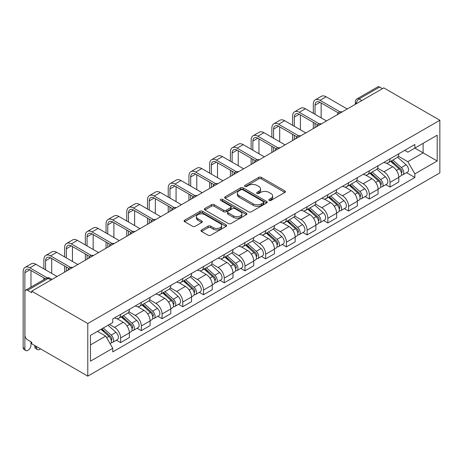 <?xml version="1.0" encoding="UTF-8"?>
<svg xmlns="http://www.w3.org/2000/svg" width="463" height="463" viewBox="0 0 463 463"><rect width="100%" height="100%" fill="white"/><g stroke="black" fill="none" stroke-linecap="round" stroke-linejoin="round"><path stroke-width="0.69" d="M269.171 200.433A1.291 0.747 0 0 0 270.994 200.433L284.849 192.434A1.846 1.065 0 0 0 285.387 191.682A1.846 1.065 0 0 0 284.849 190.93L261.375 177.375A1.846 1.065 0 0 0 258.771 177.375L244.915 185.379A1.291 0.747 0 0 0 244.533 185.906A1.291 0.747 0 0 0 244.915 186.433A1.291 0.747 0 0 0 246.738 186.433L248.533 185.397A5.903 3.409 0 0 1 256.878 185.397L258.834 186.525A5.903 3.409 0 0 1 260.565 188.933A5.903 3.409 0 0 1 258.834 191.346L257.04 192.376A1.291 0.747 0 0 0 256.664 192.909A1.291 0.747 0 0 0 257.04 193.436A1.291 0.747 0 0 0 258.869 193.436L260.657 192.4A5.903 3.409 0 0 1 269.003 192.4L270.959 193.528A5.903 3.409 0 0 1 272.69 195.936A5.903 3.409 0 0 1 270.959 198.343L269.171 199.379A1.291 0.747 0 0 0 268.789 199.906A1.291 0.747 0 0 0 269.171 200.433L269.171 199.379M201.521 229.932A1.846 1.065 0 0 0 200.983 230.684A1.846 1.065 0 0 0 201.521 231.436L208.107 235.239A1.846 1.065 0 0 0 210.711 235.239L226.1 226.355A1.846 1.065 0 0 0 226.644 225.603A1.846 1.065 0 0 0 226.1 224.85L202.626 211.296A1.846 1.065 0 0 0 200.022 211.296L184.633 220.18A1.846 1.065 0 0 0 184.095 220.932A1.846 1.065 0 0 0 184.633 221.684L192.585 226.28A1.846 1.065 0 0 0 195.195 226.28L201.781 222.477A1.846 1.065 0 0 0 202.319 221.725A1.846 1.065 0 0 0 201.781 220.973L197.834 218.692A4.931 2.847 0 0 1 196.393 216.678A4.931 2.847 0 0 1 199.437 214.045A4.931 2.847 0 0 1 204.814 214.664L220.266 223.588A4.931 2.847 0 0 1 221.713 225.603A4.931 2.847 0 0 1 218.663 228.23A4.931 2.847 0 0 1 213.287 227.617L210.711 226.129A1.846 1.065 0 0 0 208.107 226.129L201.521 229.932L201.521 231.436M87.785 323.521L31.721 291.152L383.786 87.889L439.85 120.258L87.785 323.521L87.785 376.141L439.85 172.878L439.85 120.258M248.66 211.822A1.846 1.065 0 0 0 251.27 211.822L266.659 202.939A1.846 1.065 0 0 0 267.197 202.186A1.846 1.065 0 0 0 266.659 201.434L243.185 187.88A1.846 1.065 0 0 0 240.575 187.88L225.192 196.763A1.846 1.065 0 0 0 224.648 197.516A1.846 1.065 0 0 0 225.192 198.268L248.66 211.822M221.204 200.716A1.291 0.747 0 0 1 222.518 200.896L222.518 199.362L246.38 213.142A1.846 1.065 0 0 1 246.918 213.894A1.846 1.065 0 0 1 246.38 214.647L230.991 223.531A1.846 1.065 0 0 1 228.386 223.531L204.912 209.976L204.912 208.472A1.846 1.065 0 0 0 204.368 209.224A1.846 1.065 0 0 0 204.912 209.976M204.912 208.472L211.498 204.669A1.846 1.065 0 0 1 214.103 204.669L223.623 210.167A1.846 1.065 0 0 0 226.233 210.167L230.603 207.644A1.846 1.065 0 0 0 231.141 206.892A1.846 1.065 0 0 0 230.603 206.139L220.689 200.415A1.291 0.747 0 0 1 220.313 199.889A1.291 0.747 0 0 1 221.111 199.2A1.291 0.747 0 0 1 222.518 199.362M31.721 291.152L31.721 292.685L27.601 290.307A3.756 2.17 -120 0 0 25.72 290.122A3.756 2.17 -120 0 0 24.944 291.84L24.944 335.258A3.756 2.17 -120 0 0 27.601 339.859L31.721 342.238L31.721 343.772L87.785 376.141M361.863 100.546L359.074 98.937A3.756 2.17 60 0 0 357.193 98.746L377.791 86.859A3.756 2.17 60 0 1 379.666 87.044L359.074 98.937A3.756 2.17 120 0 0 356.417 103.538L356.417 103.689M382.455 88.659L379.666 87.044M390.031 158.838A8.641 4.989 60 0 1 388.237 162.721L397.005 157.657A8.641 4.989 -120 0 0 398.799 153.78M377.582 168.144L383.92 171.802A8.641 4.989 60 0 1 390.031 182.387L398.799 177.323A8.641 4.989 -120 0 0 392.688 166.738L386.408 163.115M398.799 177.323L398.799 182.005L390.031 187.069L385.824 184.639M388.237 162.721A8.641 4.989 60 0 1 383.983 162.328M390.031 182.387L390.031 187.069M369.306 170.806A8.641 4.989 60 0 1 367.512 174.684L376.28 169.626A8.641 4.989 -120 0 0 378.074 165.742M365.099 196.607L369.306 199.032L378.074 193.968L378.074 189.292A8.641 4.989 -120 0 0 371.963 178.706L365.683 175.083M367.512 174.684A8.641 4.989 60 0 1 363.258 174.296M356.857 180.113L363.195 183.77A8.641 4.989 60 0 1 369.306 194.356L369.306 199.032M348.575 182.769A8.641 4.989 60 0 1 346.787 186.653L355.555 181.589A8.641 4.989 -120 0 0 357.349 177.711M344.374 208.57L348.581 211.001L357.349 205.937L357.349 201.255A8.641 4.989 -120 0 0 351.238 190.669L344.958 187.046M346.787 186.653A8.641 4.989 60 0 1 342.533 186.259M336.132 192.076L342.47 195.733A8.641 4.989 60 0 1 348.581 206.319L348.581 211.001M327.85 194.738A8.641 4.989 60 0 1 326.062 198.615L334.83 193.557A8.641 4.989 -120 0 0 336.618 189.674M323.649 220.538L327.85 222.963L336.624 217.899L336.624 213.223A8.641 4.989 -120 0 0 330.513 202.638L324.233 199.015M326.062 198.615A8.641 4.989 60 0 1 321.808 198.228M315.407 204.044L321.744 207.702A8.641 4.989 60 0 1 327.85 218.287L327.85 222.963M307.125 206.701A8.641 4.989 60 0 1 305.337 210.584L314.105 205.52A8.641 4.989 -120 0 0 315.893 201.642M302.924 232.501L307.125 234.932L315.893 229.868L315.893 225.186A8.641 4.989 -120 0 0 309.788 214.601L303.508 210.978M305.337 210.584A8.641 4.989 60 0 1 301.083 210.19M294.682 216.007L301.014 219.665A8.641 4.989 60 0 1 307.125 230.25L307.125 234.932M286.4 218.669A8.641 4.989 60 0 1 284.612 222.547L293.38 217.488A8.641 4.989 -120 0 0 295.168 213.605M282.199 244.47L286.4 246.895L295.168 241.831L295.168 237.154A8.641 4.989 -120 0 0 289.057 226.569L282.783 222.946M284.612 222.547A8.641 4.989 60 0 1 280.358 222.159M273.957 227.975L280.289 231.633A8.641 4.989 60 0 1 286.4 242.218L286.4 246.895M265.675 230.632A8.641 4.989 60 0 1 263.887 234.515L272.655 229.451A8.641 4.989 -120 0 0 274.443 225.574M261.473 256.433L265.675 258.863L274.443 253.799L274.443 249.117A8.641 4.989 -120 0 0 268.332 238.538L262.058 234.909M263.887 234.515A8.641 4.989 60 0 1 259.633 234.122M253.232 239.938L259.564 243.596A8.641 4.989 60 0 1 265.675 254.181L265.675 258.863M244.95 242.6A8.641 4.989 60 0 1 243.162 246.478L251.93 241.42A8.641 4.989 -120 0 0 253.718 237.536M240.748 268.401L244.95 270.826L253.718 265.762L253.718 261.086A8.641 4.989 -120 0 0 247.607 250.5L241.333 246.877M243.162 246.478A8.641 4.989 60 0 1 238.908 246.09M232.507 251.907L238.839 255.564A8.641 4.989 60 0 1 244.95 266.15L244.95 270.826M224.225 254.563A8.641 4.989 60 0 1 222.437 258.447L231.205 253.383A8.641 4.989 -120 0 0 232.993 249.505M220.023 280.364L224.225 282.795L232.993 277.731L232.993 273.048A8.641 4.989 -120 0 0 226.882 262.469L220.608 258.84M222.437 258.447A8.641 4.989 60 0 1 218.183 258.053M211.782 263.869L218.114 267.527A8.641 4.989 60 0 1 224.225 278.113L224.225 282.795M203.5 266.532A8.641 4.989 60 0 1 201.712 270.409L210.48 265.351A8.641 4.989 -120 0 0 212.268 261.468M199.298 292.332L203.5 294.757L212.268 289.693L212.268 285.017A8.641 4.989 -120 0 0 206.157 274.432L199.883 270.809M201.712 270.409A8.641 4.989 60 0 1 197.458 270.022M191.057 275.838L197.388 279.496A8.641 4.989 60 0 1 203.5 290.081L203.5 294.757M182.775 278.494A8.641 4.989 60 0 1 180.987 282.378L189.755 277.314A8.641 4.989 -120 0 0 191.543 273.436M178.573 304.295L182.775 306.726L191.543 301.662L191.543 296.986A8.641 4.989 -120 0 0 185.431 286.4L179.158 282.771M180.987 282.378A8.641 4.989 60 0 1 176.733 281.984M170.332 287.801L176.663 291.459A8.641 4.989 60 0 1 182.775 302.044L182.775 306.726M162.05 290.463A8.641 4.989 60 0 1 160.262 294.341L169.03 289.282A8.641 4.989 -120 0 0 170.818 285.399M157.848 316.264L162.05 318.689L170.818 313.625L170.818 308.948A8.641 4.989 -120 0 0 164.706 298.363L158.433 294.74M160.262 294.341A8.641 4.989 60 0 1 156.008 293.953M149.607 299.769L155.938 303.427A8.641 4.989 60 0 1 162.05 314.012L162.05 318.689M141.325 302.426A8.641 4.989 60 0 1 139.537 306.309L148.305 301.245A8.641 4.989 -120 0 0 150.093 297.368M137.123 328.226L141.325 330.657L150.093 325.593L150.093 320.917A8.641 4.989 -120 0 0 143.981 310.332L137.708 306.703M139.537 306.309A8.641 4.989 60 0 1 135.277 305.916M128.882 311.738L135.213 315.39A8.641 4.989 60 0 1 141.325 325.975L141.325 330.657M120.6 314.394A8.641 4.989 60 0 1 118.812 318.272L127.58 313.214A8.641 4.989 -120 0 0 129.368 309.33M116.392 340.195L120.6 342.62L129.368 337.556L129.368 332.88A8.641 4.989 -120 0 0 123.256 322.294L116.983 318.671M118.812 318.272A8.641 4.989 60 0 1 114.552 317.884M109.442 324.441L114.488 327.358A8.641 4.989 60 0 1 120.6 337.944L120.6 342.62M404.708 150.365L407.834 152.165L437.194 135.213L423.113 143.345L423.113 152.859L407.834 161.68L398.313 156.181M90.441 344.923L105.72 336.103L112.764 348.298L90.441 361.181L90.441 335.409L112.764 322.526L112.764 318.92L414.871 144.497L414.871 148.102L437.194 160.985L414.871 173.874L407.834 161.68M437.194 135.213L437.194 160.985M112.764 348.298L112.764 351.903L414.871 177.479L414.871 173.874M105.72 336.103L97.485 331.346M406.549 172.676L414.871 177.479M269.686 200.618L270.959 199.877A5.903 3.409 0 0 0 272.69 197.469L272.69 195.936M260.565 188.933L260.565 190.467A5.903 3.409 0 0 1 258.834 192.88L257.555 193.615M284.826 192.452L261.375 178.909A1.846 1.065 0 0 0 258.771 178.909L245.431 186.612M266.636 202.95L243.185 189.413A1.846 1.065 0 0 0 240.575 189.413L225.215 198.286M263.401 202.713A1.291 0.747 0 0 0 263.777 202.186A1.291 0.747 0 0 0 263.401 201.66L242.791 189.761A1.291 0.747 0 0 0 240.968 189.761L239.076 190.854A5.903 3.409 0 0 0 237.351 193.262A5.903 3.409 0 0 0 239.076 195.675L253.163 203.807A5.903 3.409 0 0 0 261.508 203.807L263.401 202.713L263.401 204.247A1.291 0.747 0 0 0 263.777 203.72L263.777 202.186M237.351 193.262L237.351 194.796A5.903 3.409 0 0 0 239.076 197.209L239.076 195.675M263.401 204.247L261.508 205.34A5.903 3.409 0 0 1 253.163 205.34L239.076 197.209M204.935 209.994L211.498 206.203L211.498 204.669M231.141 206.892L231.141 208.425A1.846 1.065 0 0 1 230.603 209.178L226.233 211.701A1.846 1.065 0 0 1 223.623 211.701L214.103 206.203A1.846 1.065 0 0 0 211.498 206.203M222.518 200.896L246.357 214.658M233.502 215.868A4.931 2.847 0 0 0 238.879 216.487A4.931 2.847 0 0 0 241.923 213.854A4.931 2.847 0 0 0 240.476 211.84L235.036 208.697A1.846 1.065 0 0 0 232.426 208.697L228.056 211.221A1.846 1.065 0 0 0 227.518 211.973A1.846 1.065 0 0 0 228.056 212.725L233.502 215.868L233.502 217.402A4.931 2.847 0 0 0 238.879 218.021A4.931 2.847 0 0 0 241.923 215.388L241.923 213.854M227.518 211.973L227.518 213.507A1.846 1.065 0 0 0 228.056 214.259L228.056 212.725M233.502 217.402L228.056 214.259M221.713 225.603L221.713 227.136A4.931 2.847 0 0 1 218.663 229.764A4.931 2.847 0 0 1 213.287 229.15L210.711 227.663A1.846 1.065 0 0 0 208.107 227.663L201.544 231.448M196.393 216.678L196.393 218.212A4.931 2.847 0 0 0 197.834 220.226L197.834 218.692M201.758 222.489L197.834 220.226M226.077 226.366L202.626 212.83A1.846 1.065 0 0 0 200.022 212.83L184.656 221.702M390.627 161.338L399.071 168.873A4.699 2.714 60 0 1 400.547 176.137L398.793 177.15M390.853 161.541L394.829 163.833M391.478 160.846L400.877 169.232A2.257 1.302 60 0 1 401.583 172.722A2.257 1.302 60 0 1 401.38 172.803M392.884 160.036L401.334 167.571A4.699 2.714 60 0 1 402.804 174.835A4.699 2.714 60 0 1 401.386 174.985M397.595 157.212L406.115 164.811A4.699 2.714 60 0 1 407.59 172.074L402.804 174.835M315.031 114.315L315.031 105.188A7.043 4.069 60 0 1 316.489 101.958A7.043 4.069 60 0 1 320.014 102.311L338.32 112.879M347.25 108.984L326.126 96.784A9.486 5.481 -120 0 0 321.38 96.316L315.268 99.846A9.486 5.481 -120 0 0 313.306 104.187L313.306 113.319M340.033 111.872L320.014 100.315A9.486 5.481 -120 0 0 315.268 99.846M313.306 122.365L313.306 128.581M315.031 127.585L315.031 123.366M321.143 117.839L321.143 102.96M369.902 173.307L378.346 180.842A4.699 2.714 60 0 1 379.822 188.105L378.068 189.118M370.128 173.503L374.104 175.801M370.753 172.815L380.152 181.201A2.257 1.302 60 0 1 380.858 184.685A2.257 1.302 60 0 1 380.655 184.766M372.159 172.004L380.609 179.54A4.699 2.714 60 0 1 382.079 186.803A4.699 2.714 60 0 1 380.661 186.954M376.87 169.174L385.39 176.779A4.699 2.714 60 0 1 386.865 184.042L382.079 186.803M349.177 185.269L357.621 192.805A4.699 2.714 60 0 1 359.097 200.068L357.343 201.081M349.403 185.472L353.379 187.764M350.028 184.778L359.427 193.164A2.257 1.302 60 0 1 360.133 196.653A2.257 1.302 60 0 1 359.93 196.734M351.434 183.967L359.884 191.503A4.699 2.714 60 0 1 361.354 198.766A4.699 2.714 60 0 1 359.936 198.916M356.145 181.143L364.665 188.742A4.699 2.714 60 0 1 366.14 196.005L361.354 198.766M294.306 126.277L294.306 117.151A7.043 4.069 60 0 1 295.764 113.927A7.043 4.069 60 0 1 299.289 114.274L317.595 124.842M326.525 120.947L305.401 108.753A9.486 5.481 -120 0 0 300.655 108.284L294.543 111.809A9.486 5.481 -120 0 0 292.581 116.155L292.581 125.282M319.308 123.841L299.289 112.283A9.486 5.481 -120 0 0 294.543 111.809M292.581 134.334L292.581 140.544M294.306 139.548L294.306 135.329M300.418 129.808L300.418 114.928M273.581 138.246L273.581 129.119A7.043 4.069 60 0 1 275.039 125.89A7.043 4.069 60 0 1 278.564 126.243L296.864 136.811M305.8 132.916L284.676 120.716A9.486 5.481 -120 0 0 279.93 120.247L273.818 123.777A9.486 5.481 -120 0 0 271.856 128.118L271.856 137.251M298.583 135.804L278.564 124.246A9.486 5.481 -120 0 0 273.818 123.777M271.856 146.296L271.856 152.512M273.581 151.517L273.581 147.298M279.693 141.771L279.693 126.891M328.452 197.238L336.896 204.773A4.699 2.714 60 0 1 338.372 212.037L336.618 213.049M328.678 197.435L332.654 199.732M329.303 196.746L338.702 205.132A2.257 1.302 60 0 1 339.408 208.616A2.257 1.302 60 0 1 339.205 208.697M330.709 195.936L339.159 203.471A4.699 2.714 60 0 1 340.629 210.734A4.699 2.714 60 0 1 339.211 210.885M335.42 193.106L343.94 200.71A4.699 2.714 60 0 1 345.415 207.974L340.629 210.734M307.727 209.201L316.171 216.736A4.699 2.714 60 0 1 317.647 223.999L315.893 225.012M307.953 209.403L311.929 211.695M308.578 208.709L317.977 217.095A2.257 1.302 60 0 1 318.683 220.585A2.257 1.302 60 0 1 318.48 220.666M309.984 207.899L318.428 215.434A4.699 2.714 60 0 1 319.904 222.697A4.699 2.714 60 0 1 318.486 222.848M314.695 205.074L323.215 212.673A4.699 2.714 60 0 1 324.69 219.937L319.904 222.697M287.002 221.169L295.446 228.705A4.699 2.714 60 0 1 296.922 235.968L295.168 236.981M287.228 221.366L291.198 223.664M287.853 220.677L297.252 229.063A2.257 1.302 60 0 1 297.958 232.548A2.257 1.302 60 0 1 297.755 232.629M289.259 219.867L297.703 227.402A4.699 2.714 60 0 1 299.179 234.666A4.699 2.714 60 0 1 297.761 234.816M293.97 217.037L302.489 224.642A4.699 2.714 60 0 1 303.965 231.905L299.179 234.666M252.856 150.209L252.856 141.082A7.043 4.069 60 0 1 254.314 137.858A7.043 4.069 60 0 1 257.839 138.206L276.139 148.773M285.075 144.878L263.951 132.684A9.486 5.481 -120 0 0 259.205 132.215L253.093 135.74A9.486 5.481 -120 0 0 251.131 140.086L251.131 149.213M277.858 147.772L257.839 136.215A9.486 5.481 -120 0 0 253.093 135.74M251.131 158.265L251.131 164.475M252.856 163.48L252.856 159.26M258.967 153.739L258.967 138.859M232.131 162.177L232.131 153.05A7.043 4.069 60 0 1 233.589 149.821A7.043 4.069 60 0 1 237.114 150.174L255.414 160.742M264.35 156.847L243.225 144.647A9.486 5.481 -120 0 0 238.48 144.178L232.368 147.709A9.486 5.481 -120 0 0 230.406 152.049L230.406 161.182M257.133 159.735L237.114 148.177A9.486 5.481 -120 0 0 232.368 147.709M230.406 170.228L230.406 176.444M232.131 175.448L232.131 171.229M238.242 165.702L238.242 150.822M211.406 174.14L211.406 165.013A7.043 4.069 60 0 1 212.864 161.79A7.043 4.069 60 0 1 216.389 162.137L234.689 172.705M243.625 168.81L222.5 156.616A9.486 5.481 -120 0 0 217.755 156.147L211.643 159.671A9.486 5.481 -120 0 0 209.681 164.018L209.681 173.145M236.408 171.704L216.389 160.146A9.486 5.481 -120 0 0 211.643 159.671M209.681 182.196L209.681 188.406M211.406 187.411L211.406 183.192M217.517 177.67L217.517 162.791M266.277 233.132L274.721 240.673A4.699 2.714 60 0 1 276.197 247.931L274.443 248.944M266.503 233.335L270.473 235.626M267.128 232.64L276.527 241.026A2.257 1.302 60 0 1 277.233 244.516A2.257 1.302 60 0 1 277.03 244.597M268.534 231.83L276.978 239.365A4.699 2.714 60 0 1 278.454 246.629A4.699 2.714 60 0 1 277.036 246.779M273.245 229.006L281.764 236.605A4.699 2.714 60 0 1 283.24 243.868L278.454 246.629M190.681 186.109L190.681 176.982A7.043 4.069 60 0 1 192.139 173.752A7.043 4.069 60 0 1 195.664 174.105L213.964 184.673M222.9 180.778L201.775 168.578A9.486 5.481 -120 0 0 197.03 168.11L190.918 171.64A9.486 5.481 -120 0 0 188.95 175.981L188.95 185.113M215.683 183.666L195.664 172.109A9.486 5.481 -120 0 0 190.918 171.64M188.95 194.159L188.95 200.375M190.681 199.379L190.681 195.16M196.792 189.639L196.792 174.754M245.552 245.101L253.996 252.636A4.699 2.714 60 0 1 255.472 259.899L253.718 260.912M245.772 245.297L249.748 247.595M246.403 244.609L255.802 252.995A2.257 1.302 60 0 1 256.508 256.479A2.257 1.302 60 0 1 256.305 256.56M247.809 243.798L256.253 251.334A4.699 2.714 60 0 1 257.729 258.597A4.699 2.714 60 0 1 256.311 258.748M252.52 240.968L261.039 248.573A4.699 2.714 60 0 1 262.509 255.836L257.729 258.597M169.956 198.071L169.956 188.945A7.043 4.069 60 0 1 171.414 185.721A7.043 4.069 60 0 1 174.939 186.068L193.239 196.636M202.175 192.741L181.05 180.547A9.486 5.481 -120 0 0 176.305 180.078L170.193 183.603A9.486 5.481 -120 0 0 168.225 187.949L168.225 197.076M194.958 195.635L174.939 184.077A9.486 5.481 -120 0 0 170.193 183.603M168.225 206.128L168.225 212.338M169.956 211.342L169.956 207.123M176.067 201.602L176.067 186.722M224.827 257.063L233.271 264.604A4.699 2.714 60 0 1 234.747 271.868L232.993 272.875M225.047 257.266L229.023 259.558M225.678 256.571L235.077 264.958A2.257 1.302 60 0 1 235.783 268.447A2.257 1.302 60 0 1 235.574 268.528M227.084 255.761L235.528 263.297A4.699 2.714 60 0 1 237.004 270.56A4.699 2.714 60 0 1 235.586 270.71M231.795 252.937L240.314 260.536A4.699 2.714 60 0 1 241.784 267.799L237.004 270.56M149.231 210.04L149.231 200.913A7.043 4.069 60 0 1 150.689 197.684A7.043 4.069 60 0 1 154.214 198.037L172.514 208.605M181.444 204.71L160.325 192.515A9.486 5.481 -120 0 0 155.58 192.041L149.468 195.571A9.486 5.481 -120 0 0 147.5 199.912L147.5 209.044M174.233 207.598L154.214 196.04A9.486 5.481 -120 0 0 149.468 195.571M147.5 218.09L147.5 224.306M149.231 223.311L149.231 219.092M155.342 213.57L155.342 198.685M204.102 269.032L212.546 276.567A4.699 2.714 60 0 1 214.022 283.831L212.268 284.843M204.322 269.229L208.298 271.526M204.953 268.54L214.352 276.926A2.257 1.302 60 0 1 215.058 280.41A2.257 1.302 60 0 1 214.849 280.491M206.359 267.73L214.803 275.265A4.699 2.714 60 0 1 216.279 282.528A4.699 2.714 60 0 1 214.861 282.679M211.07 264.9L219.589 272.504A4.699 2.714 60 0 1 221.059 279.768L216.279 282.528M128.506 222.003L128.506 212.876A7.043 4.069 60 0 1 129.964 209.652A7.043 4.069 60 0 1 133.489 209.999L151.789 220.567M160.719 216.672L139.6 204.478A9.486 5.481 -120 0 0 134.855 204.009L128.743 207.534A9.486 5.481 -120 0 0 126.775 211.88L126.775 221.007M153.502 219.566L133.489 208.009A9.486 5.481 -120 0 0 128.743 207.534M126.775 230.059L126.775 236.269M128.506 235.273L128.506 231.054M134.617 225.533L134.617 210.653M183.377 280.995L191.821 288.536A4.699 2.714 60 0 1 193.297 295.799L191.543 296.806M183.597 281.197L187.573 283.489M184.228 280.503L193.627 288.889A2.257 1.302 60 0 1 194.333 292.379A2.257 1.302 60 0 1 194.124 292.46M185.634 279.693L194.078 287.228A4.699 2.714 60 0 1 195.554 294.491A4.699 2.714 60 0 1 194.136 294.642M190.345 276.868L198.859 284.467A4.699 2.714 60 0 1 200.334 291.731L195.554 294.491M107.781 233.971L107.781 224.844A7.043 4.069 60 0 1 109.239 221.615A7.043 4.069 60 0 1 112.764 221.968L131.064 232.536M139.994 228.641L118.869 216.447A9.486 5.481 -120 0 0 114.129 215.972L108.018 219.503A9.486 5.481 -120 0 0 106.05 223.843L106.05 232.976M132.777 231.529L112.764 219.971A9.486 5.481 -120 0 0 108.018 219.503M106.05 242.022L106.05 248.237M107.781 247.242L107.781 243.023M113.892 237.502L113.892 222.616M162.652 292.963L171.096 300.499A4.699 2.714 60 0 1 172.572 307.762L170.818 308.775M162.872 293.16L166.848 295.458M163.503 292.471L172.896 300.857A2.257 1.302 60 0 1 173.608 304.341A2.257 1.302 60 0 1 173.399 304.423M164.909 291.661L173.353 299.196A4.699 2.714 60 0 1 174.829 306.46A4.699 2.714 60 0 1 173.411 306.61M169.614 288.831L178.133 296.436A4.699 2.714 60 0 1 179.609 303.699L174.829 306.46M87.056 245.934L87.056 236.807A7.043 4.069 60 0 1 88.514 233.584A7.043 4.069 60 0 1 92.033 233.931L110.339 244.499M119.269 240.604L98.144 228.409A9.486 5.481 -120 0 0 93.404 227.941L87.293 231.465A9.486 5.481 -120 0 0 85.325 235.812L85.325 244.939M112.052 243.497L92.033 231.94A9.486 5.481 -120 0 0 87.293 231.465M85.325 253.99L85.325 260.2M87.056 259.205L87.056 254.986M93.167 249.464L93.167 234.585M141.921 304.926L150.371 312.467A4.699 2.714 60 0 1 151.847 319.73L150.093 320.737M142.147 305.129L146.123 307.42M142.778 304.434L152.171 312.82A2.257 1.302 60 0 1 152.883 316.31A2.257 1.302 60 0 1 152.674 316.391M144.184 303.624L152.628 311.159A4.699 2.714 60 0 1 154.104 318.422A4.699 2.714 60 0 1 152.686 318.573M148.889 300.8L157.408 308.399A4.699 2.714 60 0 1 158.884 315.662L154.104 318.422M66.331 257.903L66.331 248.776A7.043 4.069 60 0 1 67.789 245.546A7.043 4.069 60 0 1 71.308 245.899L89.614 256.467M98.544 252.572L77.419 240.378A9.486 5.481 -120 0 0 72.679 239.903L66.568 243.434A9.486 5.481 -120 0 0 64.6 247.774L64.6 256.907M91.327 255.46L71.308 243.903A9.486 5.481 -120 0 0 66.568 243.434M64.6 265.953L64.6 272.169M66.331 271.173L66.331 266.954M72.436 261.433L72.436 246.547M121.196 316.895L129.646 324.43A4.699 2.714 60 0 1 131.116 331.693L129.368 332.706M121.422 317.091L125.398 319.389M122.053 316.403L131.446 324.789A2.257 1.302 60 0 1 132.158 328.273A2.257 1.302 60 0 1 131.949 328.354M123.459 315.592L131.903 323.128A4.699 2.714 60 0 1 133.379 330.391A4.699 2.714 60 0 1 131.961 330.541M128.164 312.762L136.683 320.367A4.699 2.714 60 0 1 138.159 327.63L133.379 330.391M45.6 269.865L45.6 260.738A7.043 4.069 60 0 1 47.064 257.515A7.043 4.069 60 0 1 50.583 257.862L68.889 268.43M77.819 264.535L56.694 252.341A9.486 5.481 -120 0 0 51.954 251.872L45.843 255.397A9.486 5.481 -120 0 0 43.875 259.743L43.875 268.87M70.602 267.429L50.583 255.871A9.486 5.481 -120 0 0 45.843 255.397M43.875 277.922L43.875 279.64M51.711 273.396L51.711 258.516M37.462 349.623L35.738 348.627A4.323 2.494 -60 0 1 34.841 346.648L36.571 347.644A4.323 2.494 120 0 0 37.462 349.623A4.323 2.494 120 0 0 40.443 348.807M100.992 329.32L108.921 336.398A4.699 2.714 60 0 1 110.391 343.662L110.159 343.795M101.067 329.274L104.673 331.358M101.843 328.828L110.721 336.751A2.257 1.302 60 0 1 111.433 340.241A2.257 1.302 60 0 1 111.224 340.322M103.249 328.018L111.178 335.09A4.699 2.714 60 0 1 112.654 342.354A4.699 2.714 60 0 1 111.236 342.504M108.029 325.257L115.958 332.33A4.699 2.714 60 0 1 117.434 339.593L112.654 342.354M36.571 347.644L36.571 346.573M34.841 345.572L34.841 346.648M25.772 350.543L24.047 349.548A4.323 2.494 -60 0 1 23.15 347.568L24.875 348.564A4.323 2.494 120 0 0 25.772 350.543A4.323 2.494 120 0 0 29.1 349.386A4.323 2.494 120 0 0 30.986 345.039L30.986 341.816M24.875 348.564L24.875 272.707A7.043 4.069 60 0 1 26.339 269.478A7.043 4.069 60 0 1 29.858 269.831L45.368 278.784M57.094 276.504L35.969 264.309A9.486 5.481 -120 0 0 31.224 263.835L25.118 267.365A9.486 5.481 -120 0 0 23.15 271.712L23.15 347.568M47.22 277.858L29.858 267.834A9.486 5.481 -120 0 0 25.118 267.365M30.986 287.083L30.986 270.479M356.551 103.614L356.417 103.538A3.756 2.17 0 0 1 355.318 102.005L355.318 104.325M141.325 325.975L150.093 320.917M162.05 314.012L170.818 308.948M182.775 302.044L191.543 296.986M203.5 290.081L212.268 285.017M224.225 278.113L232.993 273.048M244.95 266.15L253.718 261.086M265.675 254.181L274.443 249.117M286.4 242.218L295.168 237.154M307.125 230.25L315.893 225.186M327.85 218.287L336.624 213.223M348.581 206.319L357.349 201.255M369.306 194.356L378.074 189.292M120.6 337.944L129.368 332.88M114.488 327.358L123.256 322.294M135.213 315.39L143.981 310.332M155.938 303.427L164.706 298.363M176.663 291.459L185.431 286.4M197.388 279.496L206.157 274.432M218.114 267.527L226.882 262.469M238.839 255.564L247.607 250.5M259.564 243.596L268.332 238.538M280.289 231.633L289.057 226.569M301.014 219.665L309.788 214.601M321.744 207.702L330.513 202.638M342.47 195.733L351.238 190.669M363.195 183.77L371.963 178.706M383.92 171.802L392.688 166.738M341.833 112.11A3.756 2.17 120 0 0 340.178 113.065M321.108 124.072A3.756 2.17 120 0 0 319.453 125.033M300.383 136.041A3.756 2.17 120 0 0 298.728 136.996M279.658 148.004A3.756 2.17 120 0 0 278.003 148.964M258.933 159.972A3.756 2.17 120 0 0 257.272 160.927M238.208 171.935A3.756 2.17 120 0 0 236.547 172.896M217.483 183.904A3.756 2.17 120 0 0 215.822 184.859M196.758 195.866A3.756 2.17 120 0 0 195.097 196.827M176.033 207.835A3.756 2.17 120 0 0 174.372 208.79M155.308 219.798A3.756 2.17 120 0 0 153.647 220.758M134.583 231.766A3.756 2.17 120 0 0 132.922 232.721M113.857 243.729A3.756 2.17 120 0 0 112.196 244.69M93.132 255.698A3.756 2.17 120 0 0 91.471 256.652M72.407 267.66A3.756 2.17 120 0 0 70.746 268.621M50.982 280.028L48.193 278.419L27.601 290.307M52.082 279.397L50.073 278.234A3.756 2.17 120 0 0 48.193 278.419A3.756 2.17 60 0 0 46.312 278.234L25.72 290.122M270.959 199.877L270.959 198.343M257.04 193.436L257.04 192.376M258.834 192.88L258.834 191.346M244.915 186.433L244.915 185.379M258.771 178.909L258.771 177.375M261.375 178.909L261.375 177.375M284.849 192.434L284.849 190.93M225.192 198.268L225.192 196.763M240.575 189.413L240.575 187.88M243.185 189.413L243.185 187.88M266.659 202.939L266.659 201.434M253.163 205.34L253.163 203.807M261.508 205.34L261.508 203.807M214.103 206.203L214.103 204.669M223.623 211.701L223.623 210.167M226.233 211.701L226.233 210.167M230.603 209.178L230.603 207.644M246.38 214.647L246.38 213.142M208.107 227.663L208.107 226.129M210.711 227.663L210.711 226.129M213.287 229.15L213.287 227.617M201.781 222.477L201.781 220.973M184.633 221.684L184.633 220.18M200.022 212.83L200.022 211.296M202.626 212.83L202.626 211.296M226.1 226.355L226.1 224.85M399.071 168.873L396.438 170.396M402.052 171.686L401.207 172.178M406.115 164.811L401.334 167.571M320.014 100.315L326.126 96.784M315.031 105.188L320.014 102.311M378.346 180.842L375.713 182.364M381.327 183.655L380.482 184.141M385.39 176.779L380.609 179.54M357.621 192.805L354.988 194.327M360.602 195.618L359.757 196.109M364.665 188.742L359.884 191.503M299.289 112.283L305.401 108.753M294.306 117.151L299.289 114.274M278.564 124.246L284.676 120.716M273.581 129.119L278.564 126.243M336.896 204.773L334.263 206.295M339.877 207.586L339.032 208.072M343.94 200.71L339.159 203.471M316.171 216.736L313.538 218.258M319.152 219.549L318.307 220.041M323.215 212.673L318.428 215.434M295.446 228.705L292.813 230.227M298.427 231.517L297.582 232.004M302.489 224.642L297.703 227.402M257.839 136.215L263.951 132.684M252.856 141.082L257.839 138.206M237.114 148.177L243.225 144.647M232.131 153.05L237.114 150.174M216.389 160.146L222.5 156.616M211.406 165.013L216.389 162.137M274.721 240.673L272.088 242.19M277.702 243.48L276.857 243.972M281.764 236.605L276.978 239.365M195.664 172.109L201.775 168.578M190.681 176.982L195.664 174.105M253.996 252.636L251.363 254.158M256.977 255.449L256.126 255.935M261.039 248.573L256.253 251.334M174.939 184.077L181.05 180.547M169.956 188.945L174.939 186.068M233.271 264.604L230.638 266.121M236.252 267.411L235.401 267.903M240.314 260.536L235.528 263.297M154.214 196.04L160.325 192.515M149.231 200.913L154.214 198.037M212.546 276.567L209.913 278.089M215.526 279.38L214.676 279.866M219.589 272.504L214.803 275.265M133.489 208.009L139.6 204.478M128.506 212.876L133.489 209.999M191.821 288.536L189.188 290.052M194.801 291.343L193.951 291.835M198.859 284.467L194.078 287.228M112.764 219.971L118.869 216.447M107.781 224.844L112.764 221.968M171.096 300.499L168.463 302.021M174.071 303.311L173.226 303.797M178.133 296.436L173.353 299.196M92.033 231.94L98.144 228.409M87.056 236.807L92.033 233.931M150.371 312.467L147.738 313.983M153.346 315.274L152.501 315.766M157.408 308.399L152.628 311.159M71.308 243.903L77.419 240.378M66.331 248.776L71.308 245.899M129.646 324.43L127.012 325.952M132.621 327.243L131.776 327.729M136.683 320.367L131.903 323.128M50.583 255.871L56.694 252.341M45.6 260.738L50.583 257.862M108.921 336.398L106.646 337.706M111.896 339.205L111.051 339.697M115.958 332.33L111.178 335.09M29.858 267.834L35.969 264.309M24.875 272.707L29.858 269.831M342.157 111.924A3.756 3.756 0 0 0 337.33 114.708M321.426 123.893A3.756 3.756 0 0 0 316.605 126.671M300.701 135.856A3.756 3.756 0 0 0 295.88 138.64M279.976 147.824A3.756 3.756 0 0 0 275.155 150.608M259.251 159.787A3.756 3.756 0 0 0 254.43 162.571M238.526 171.756A3.756 3.756 0 0 0 233.705 174.539M217.801 183.718A3.756 3.756 0 0 0 212.98 186.502M197.076 195.687A3.756 3.756 0 0 0 192.255 198.471M176.351 207.65A3.756 3.756 0 0 0 171.53 210.434M155.626 219.618A3.756 3.756 0 0 0 150.805 222.402M134.901 231.581A3.756 3.756 0 0 0 130.08 234.365M114.176 243.55A3.756 3.756 0 0 0 109.355 246.333M93.451 255.512A3.756 3.756 0 0 0 88.63 258.296M72.726 267.481A3.756 3.756 0 0 0 67.905 270.265M50.073 278.234A3.756 3.756 0 0 0 46.312 278.234M357.193 98.746A3.756 3.756 0 0 0 355.318 102.005"/></g></svg>
